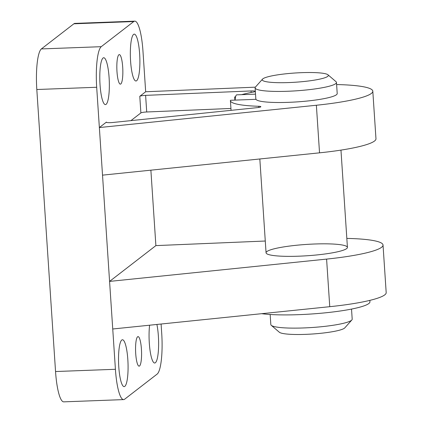 <?xml version="1.0" encoding="UTF-8"?>
<svg xmlns="http://www.w3.org/2000/svg" width="423" height="423" viewBox="0 0 423 423"><rect width="100%" height="100%" fill="white"/><g stroke="black" fill="none" stroke-linecap="round" stroke-linejoin="round"><path stroke-width="0.63" d="M270.413 249.898A40.772 5.673 -3.8 0 0 266.062 252.795A40.772 5.673 -3.8 0 0 298.86 256.185A40.772 5.673 -3.8 0 0 347.426 247.392A40.772 5.673 -3.8 0 0 315.976 243.955A40.772 5.673 -3.8 0 0 270.413 249.898M265.279 241.025L155.886 245.61L109.578 281.401L112.74 328.994L329.755 306.686A76.452 10.638 -3.8 0 0 386.188 292.616L383.026 245.028A76.452 10.638 -3.8 0 0 346.834 238.408M231.058 110.334L230.413 100.632A66.258 9.221 -3.8 0 1 230.44 100.283L255.957 99.32A40.772 5.673 -3.8 0 0 288.645 102.334A40.772 5.673 -3.8 0 0 337.21 93.541L336.475 82.459A40.772 5.673 176.2 0 1 296.163 90.823A40.772 5.673 176.2 0 1 255.106 87.868A40.772 5.673 176.2 0 1 255.455 87.043L262.514 79.138A33.126 4.611 176.2 0 1 301.689 72.661A33.126 4.611 176.2 0 1 327.973 74.786A33.126 4.611 176.2 0 1 295.592 82.21A33.126 4.611 176.2 0 1 262.514 79.138M251.151 92.478L251.051 90.945A5.097 0.709 -3.8 0 1 255.302 91.363A5.097 0.709 -3.8 0 1 253.525 92.024A66.258 9.221 -3.8 0 0 241.639 94.662M235.632 96.608A66.258 9.221 -3.8 0 0 234.675 97.004L235.542 96.973M230.413 100.632A66.258 9.221 -3.8 0 0 258.686 106.284A5.097 0.709 -3.8 0 1 260.859 106.718A5.097 0.709 -3.8 0 1 257.099 107.659L112.751 122.496A5.097 0.709 -3.8 0 1 106.342 122.231A5.097 0.709 -3.8 0 1 106.437 122.083L99.363 127.55L316.372 105.248A76.452 10.638 -3.8 0 0 372.806 91.178A76.452 10.638 -3.8 0 0 336.613 84.558M255.36 87.159L145.671 91.759L139.786 96.307A5.097 0.709 -3.8 0 1 145.607 95.365L251.051 90.945M234.881 100.114L234.675 97.004M118.768 366.693A23.445 4.706 87.9 0 0 124.177 386.617A23.445 4.706 87.9 0 0 128.005 363.013A23.445 4.706 87.9 0 0 122.421 339.759A23.445 4.706 87.9 0 0 118.768 366.693M135.714 353.596A14.779 2.966 87.9 0 0 139.125 366.154A14.779 2.966 87.9 0 0 141.536 351.275A14.779 2.966 87.9 0 0 138.014 336.613A14.779 2.966 87.9 0 0 135.714 353.596M149.605 325.202A23.445 4.706 87.9 0 0 149.308 343.085A23.445 4.706 87.9 0 0 154.723 363.008A23.445 4.706 87.9 0 0 158.477 349.361A23.445 4.706 87.9 0 0 156.896 324.457M112.74 328.994L115.416 369.284A35.675 7.165 87.9 0 0 123.653 399.603A35.675 7.165 87.9 0 0 124.653 399.201L157.171 374.069A35.675 7.165 87.9 0 0 161.723 333.488L161.094 324.023M155.886 245.61L150.879 170.173M145.671 91.759L142.99 51.469A35.675 7.165 87.9 0 0 134.757 21.15A35.675 7.165 87.9 0 0 133.753 21.552L101.24 46.683A35.675 7.165 87.9 0 0 96.687 87.265L109.578 281.401L326.593 259.098A76.452 10.638 -3.8 0 0 383.026 245.028M134.757 21.15L74.887 23.397A35.675 7.165 87.9 0 0 73.882 23.799L41.369 48.931A35.675 7.165 87.9 0 0 36.812 89.512L55.545 371.531A35.675 7.165 87.9 0 0 63.778 401.85L123.653 399.603M100.034 84.674A23.445 4.706 87.9 0 0 105.449 104.603A23.445 4.706 87.9 0 0 109.271 80.994A23.445 4.706 87.9 0 0 103.688 57.745A23.445 4.706 87.9 0 0 100.034 84.674M116.981 71.577A14.779 2.966 87.9 0 0 120.391 84.14A14.779 2.966 87.9 0 0 122.807 69.256A14.779 2.966 87.9 0 0 119.286 54.599A14.779 2.966 87.9 0 0 116.981 71.577M130.58 61.065A23.445 4.706 87.9 0 0 135.989 80.994A23.445 4.706 87.9 0 0 139.817 57.385A23.445 4.706 87.9 0 0 134.228 34.136A23.445 4.706 87.9 0 0 130.58 61.065M230.932 108.452L146.712 111.984A5.097 0.709 -3.8 0 0 140.885 112.925L130.924 120.629M102.525 175.143L319.534 152.835A76.452 10.638 -3.8 0 0 375.968 138.765L372.806 91.178M327.973 74.786L336.015 81.692A40.772 5.673 176.2 0 1 336.475 82.459M255.524 94.144L236.706 94.847A10.194 2.046 87.9 0 0 235.119 100.103M351.524 309.081L352.195 319.154A40.772 5.673 176.2 0 1 351.841 319.978A40.772 5.673 176.2 0 1 311.888 327.518A40.772 5.673 176.2 0 1 271.28 325.329A40.772 5.673 176.2 0 1 270.826 324.557L270.154 314.485M351.841 319.978L344.782 327.883A33.126 4.611 176.2 0 1 312.317 334.011A33.126 4.611 176.2 0 1 279.328 332.229L271.28 325.329M369.845 300.378L369.94 301.789A59.632 8.301 176.2 0 1 328.581 312.481A59.632 8.301 176.2 0 1 261.678 313.686M258.76 107.437L258.686 106.284M133.753 21.552L73.882 23.799M101.24 46.683L41.369 48.931M96.687 87.265L36.812 89.512M115.416 369.284L55.545 371.531M106.459 122.369L106.437 122.083M140.885 112.925L139.786 96.307M319.534 152.835L316.372 105.248M146.712 111.984L145.607 95.365M326.593 259.098L329.755 306.686M255.106 87.868L255.867 99.326M259.828 158.974L266.062 252.795M340.964 150.112L347.426 247.392"/></g></svg>

